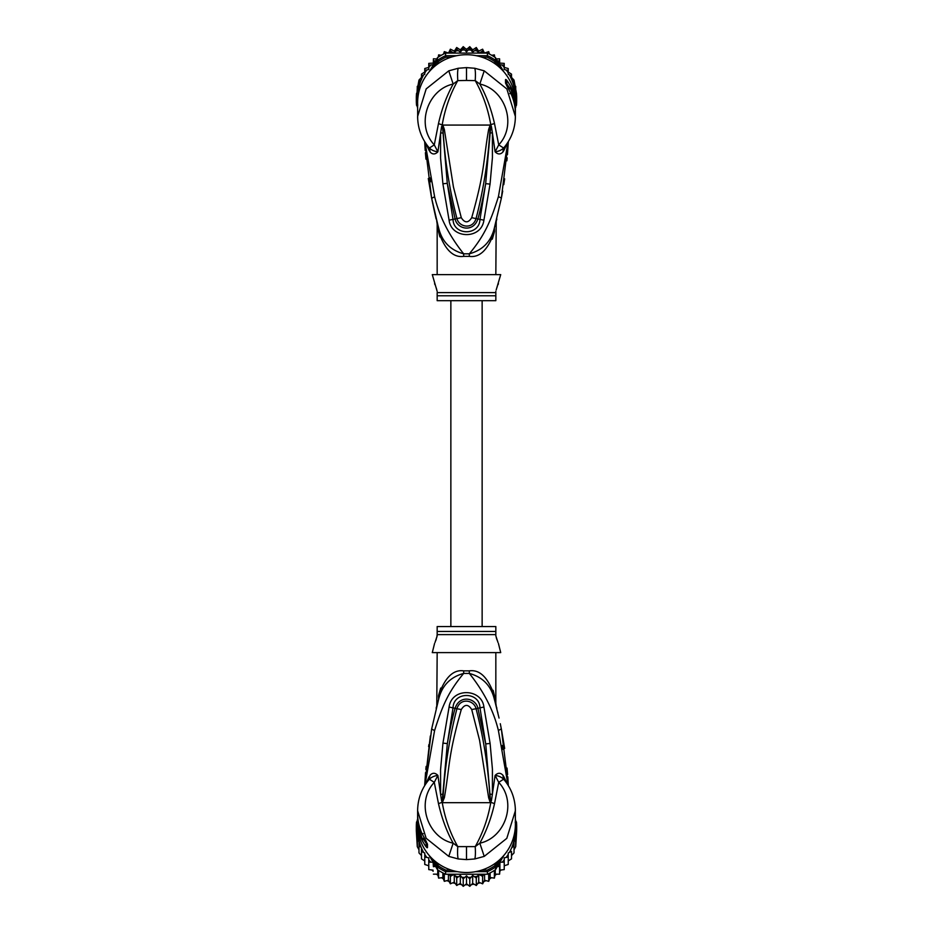 <?xml version="1.0" encoding="UTF-8"?>
<svg xmlns="http://www.w3.org/2000/svg" width="933" height="933" viewBox="0 0 933 933"><rect width="100%" height="100%" fill="white"/><g stroke="black" fill="none" stroke-linecap="round" stroke-linejoin="round"><path stroke-width="1.4" d="M494.49 227.477L494.373 227.897C491.108 241.507 482.758 250.149 469.334 253.811C484.938 235.046 490.805 220.899 498.42 196.641L508.042 142.084M424.958 142.084L434.615 196.746C439.373 216.503 449.053 235.524 463.666 253.811L469.334 253.811A13.039 1.248 90 0 0 469.311 256.365C479.842 257.881 488.239 249.554 494.502 231.361L494.373 227.897L501.359 198.204L508.333 141.594L507.447 154.645M501.394 198.053L498.42 196.641M495.901 222.171L495.75 222.754M507.167 157.805L506.876 160.814M504.671 178.821L503.773 184.652M502.7 191.032L501.592 196.98M515.319 118.864L515.378 113.663A48.878 48.131 180 0 0 510.981 93.708L505.511 83.049L505.511 79.632C506.001 78.873 507.832 81.358 510.981 87.049A48.878 48.131 0 0 1 515.378 107.003L515.378 102.863A48.878 48.131 180 0 0 466.5 54.72A48.878 48.131 180 0 0 417.622 102.863L417.681 118.888M515.378 116.473L506.864 88.962L484.227 70.838L474.745 68.261L466.5 67.619L458.255 68.261L448.773 70.838L426.194 88.88L417.622 116.473M430.125 152.044L428.585 147.041L429.367 148.032C431.594 150.143 434.428 151.414 437.892 151.834L434.277 144.883L429.367 148.032L430.125 152.044C432.562 154.633 435.151 154.563 437.892 151.834L441.542 126.783L442.755 124.719L444.353 129.465L453.426 186.938L461.287 217.692C464.762 223.185 468.238 223.185 471.713 217.692C485.265 169.759 482.991 161.876 488.635 129.512L490.245 124.719L494.513 123.588L498.723 144.883L503.633 148.032L504.415 147.041L503.692 150.831L507.284 143.25M425.716 143.25L429.308 150.831M503.692 150.831L502.875 152.044C500.438 154.633 497.849 154.563 495.108 151.834L492.391 132.813L492.426 157.619L490.047 184.116L483.912 220.188C481.288 239.944 451.175 238.836 449.088 220.188L442.895 183.801L447.28 183.311L442.37 124.917L442.289 126.958L441.542 126.783M442.475 133.046L440.598 132.871L440.574 158.074L442.895 183.801M448.773 70.838L453.17 84.052C427.955 89.346 415.418 124.695 434.277 144.883L438.487 123.588C441.647 109.336 446.545 96.157 453.17 84.052L457.776 80.611C457.415 74.092 457.578 69.963 458.255 68.261M442.452 124.555L443.047 129.804L442.254 124.579C444.983 108.811 450.161 94.163 457.776 80.611L466.5 80.46L466.5 67.619M425.215 150.435L424.667 141.594L431.664 198.309L438.009 225.623M469.311 256.365L463.689 256.365A13.039 1.248 -90 0 0 463.666 253.811C450.242 250.149 441.892 241.507 438.627 227.897L438.475 227.372M431.594 197.971L428.294 178.506M425.961 159.17L425.39 152.709M436.971 221.704L438.627 227.897C436.038 218.205 436.038 218.205 438.627 227.897L438.137 226.124M437.274 224.725L436.679 220.585M435.361 215.266L435.116 214.24M433.95 209.167L431.664 198.309L434.615 196.746M437.915 225.308L437.577 224.002M437.542 223.897L437.157 222.404M463.689 256.365C453.158 257.893 444.761 249.554 438.498 231.361C436.819 222.252 436.819 222.252 438.498 231.361L438.627 227.897L436.772 220.934M439.898 236.912L438.498 231.361M437.169 224.13L437.169 274.617M495.831 274.617L496.228 220.946M492.297 239.175L494.397 231.885M494.502 231.361C496.181 222.252 496.181 222.252 494.502 231.361M507.214 151.123L505.394 164.931M425.285 145.956L427.431 163.788M429.95 177.865L430.778 181.748M496.158 290.023L500.718 274.617L432.282 274.617L437.169 291.388M495.831 291.388L495.831 292.612L495.831 291.388M498.432 283.737L497.989 284.763M497.277 286.513L496.613 288.449M436.737 289.627L436.026 287.364M435.023 284.787L434.568 283.737M437.169 292.612L437.169 300.683L495.831 300.683L495.831 292.612L437.169 292.612M466.5 80.46L475.224 80.611C482.839 94.163 488.017 108.823 490.746 124.579L491.458 126.795L490.711 126.97L485.661 183.638L479.959 219.535C479.457 235.804 453.543 235.804 453.041 219.535L447.28 183.311L455.106 218.94C457.182 229.378 473.428 232.772 477.894 218.94C480.577 209.563 483.166 197.796 485.661 183.638L490.047 184.116M488.635 129.512L489.942 129.85L490.665 124.999M490.548 124.555L489.942 129.85C488.227 159.73 483.597 189.282 476.075 218.497C472.611 230.031 458.849 227.092 456.925 218.497C449.391 189.271 444.761 159.706 443.047 129.804L444.353 129.465M474.745 68.261C475.433 70.15 475.597 74.267 475.224 80.611L479.83 84.052C505.045 89.358 517.582 124.695 498.723 144.883L495.108 151.834C498.642 151.379 501.476 150.108 503.633 148.032L502.875 152.044M491.458 126.795L492.391 132.813L490.525 132.976M494.513 123.588C491.143 108.799 486.256 95.621 479.83 84.052L484.227 70.838M504.415 147.041L503.633 148.032M483.912 220.188L471.713 217.692M449.088 220.188L461.287 217.692M507.75 87.457L508.1 88.075M507.237 86.442L506.817 83.9L509.803 88.262L510.981 87.049M507.237 85.696L509.208 88.868M508.567 88.88L510.678 88.88L510.678 88.029L508.497 88.029L508.497 88.752M510.678 88.029A48.878 48.131 180 0 1 512.509 92.39L513.173 94.315A48.878 48.131 180 0 1 514.328 98.688L514.328 99.866A48.878 48.131 180 0 1 514.689 101.802L514.689 102.817A48.878 48.131 -0 0 0 514.328 100.892L513.955 102.082M512.637 97.708L513.173 97.708A48.878 48.131 -0 0 1 514.328 102.082M513.173 97.708L513.173 96.274L512.1 96.274M510.678 88.88L513.173 96.274M514.584 104.963L514.853 104.963A48.878 48.131 0 0 1 515.378 112.03A48.878 48.131 0 0 1 515.378 112.846M514.853 104.963L514.689 102.42M515.378 112.03L515.378 111.004A48.878 48.131 180 0 0 515.331 108.764L514.853 102.42M515.331 108.531L515.366 109.558A48.878 48.131 -0 0 1 515.378 110.84A48.878 48.131 -0 0 1 515.378 110.922M515.378 110.84L515.378 109.814A48.878 48.131 180 0 0 515.366 108.531M515.366 101.86A48.878 48.131 180 0 0 515.191 96.612L514.899 96.122M496.624 64.96L494.572 61.45A48.878 48.131 180 0 0 487.119 57.205L481.999 57.205M451.001 57.205L445.881 57.205A48.878 48.131 180 0 0 438.428 61.45L436.376 64.96M418.101 96.122L417.809 96.612A48.878 48.131 180 0 0 417.634 101.86M515.378 107.108L516.462 105.254L515.191 105.091M516.462 105.254A50.184 49.426 180 0 0 516.684 100.624A50.184 49.426 180 0 0 516.462 95.994L515.191 96.612M511.506 76.984L511.506 74.127L508.228 72.039L508.228 74.302L511.506 75.935L511.506 79.247L511.506 77.404L514.025 80.098L516.462 93.393L516.462 95.994L514.118 91.994M499.866 67.677L495.551 60.33L494.572 61.45M456.715 55.7L445.589 55.7L445.589 53.099L487.411 53.099A50.184 49.426 0 0 1 488.694 53.694A50.184 49.426 0 0 1 494.385 56.936A50.184 49.426 0 0 1 495.551 57.729L495.551 60.33A50.184 49.426 180 0 0 487.411 55.7L487.119 57.205M435.478 61.088L433.413 60.645L433.332 64.739L437.449 57.729L437.449 60.33L433.134 67.677M445.881 57.205L445.589 55.7A50.184 49.426 180 0 0 437.449 60.33L438.428 61.45M437.449 57.729A50.184 49.426 0 0 1 438.615 56.936A50.184 49.426 0 0 1 444.306 53.694A50.184 49.426 0 0 1 445.589 53.099M487.411 53.099L487.411 55.7L476.285 55.7M418.882 91.994L416.538 95.994A50.184 49.426 180 0 0 416.316 100.624A50.184 49.426 180 0 0 416.538 105.254L417.622 107.108M417.809 96.612L416.538 95.994L416.538 93.393L420.456 86.711M416.316 100.624L416.316 98.023A50.184 49.426 180 0 1 416.421 94.793A50.184 49.426 0 0 1 416.538 93.393M516.462 93.393A50.184 49.426 0 0 1 516.579 94.793L515.716 89.416M516.684 100.624L516.684 98.023A50.184 49.426 180 0 0 516.579 94.793M433.332 64.739L428.772 65.217L428.772 69.508L424.772 70.337L424.772 74.302L421.494 75.935L421.494 79.667L418.975 81.906L418.975 85.474L417.284 88.157L417.039 92.472M429.273 71.666L432.97 65.357M416.421 94.793L417.284 91.597M416.538 105.254L417.809 105.091M472.623 49.939L472.623 52.201L469.777 48.481L466.5 51.816L466.5 49.542L469.777 46.673L472.623 49.939L476.285 47.513L478.641 51.128L482.629 49.192L484.46 53.064L488.705 51.642L489.475 54.091M488.705 51.642L488.694 53.694M491.738 55.304L494.385 54.884L494.77 57.193M494.385 56.936L494.385 54.884M495.551 57.729L497.522 61.088L499.587 60.645L499.587 58.814L499.68 64.762M496.274 58.966L499.587 58.814M497.522 61.088L499.668 64.739L499.587 60.645M499.668 64.739L504.228 65.217L504.228 63.386L504.228 65.158M499.68 63.082L504.228 63.386M502.444 65.403A48.878 48.131 180 0 1 504.228 67.421L504.228 69.508L506.281 70.057A48.878 48.131 180 0 1 508.228 72.949L508.217 68.506L504.228 67.421L504.228 65.217M508.228 70.337L506.281 70.057M508.228 68.529L508.228 70.686M509.406 74.967A48.878 48.131 180 0 1 511.506 79.247L514.025 81.906L514.025 80.098M514.025 83.224L514.025 81.906M515.716 86.337L515.716 88.157L514.025 85.474M515.716 91.597L515.716 88.157M466.5 51.816L463.223 48.481L460.377 52.201L460.377 49.939L463.234 46.65L466.5 49.542M454.359 53.099L454.359 51.128L456.692 47.501L460.377 49.939M456.692 47.501L456.715 49.321L454.534 53.099M448.54 53.099L450.359 49.169L454.359 51.128M443.525 54.091L444.33 51.63L448.54 53.064M444.295 51.642L444.306 53.694M438.23 57.193L438.638 54.86L441.262 55.304M438.615 54.884L438.615 56.936M428.772 65.158L428.783 63.374L433.32 63.082L433.425 58.802L436.726 58.966M433.413 58.814L433.413 60.645M428.772 63.386L428.772 65.217M424.772 70.686L424.783 68.506L428.772 67.421A48.878 48.131 180 0 1 430.556 65.403M424.772 68.517L424.772 70.337M421.494 76.984L421.494 74.104L424.772 72.039L424.772 72.949A48.878 48.131 180 0 1 426.719 70.057M421.494 74.115L421.494 75.935M469.766 46.65L469.777 48.481M476.308 47.501L476.285 49.321L472.623 52.201M417.284 89.416L418.975 80.098L421.494 77.404M463.223 48.481L463.223 46.673M478.641 51.128L478.641 53.099M478.466 53.099L476.285 49.321M479.177 53.099L482.629 51L482.629 49.192M483.457 53.099L482.629 51M453.823 53.099L450.371 51L449.543 53.099M460.377 52.201L456.715 49.321M500.03 65.357L503.727 71.666M512.544 86.711L514.783 90.524A48.878 48.131 180 0 0 511.809 79.958M450.371 51L450.371 49.192M515.378 108.088L515.681 106.584M515.716 107.447L515.716 106.525M417.284 106.525L417.622 108.135M433.32 63.082L433.32 64.762M418.975 81.906L418.975 80.098M418.975 83.224L418.975 85.474M417.284 88.157L417.284 86.337M479.014 50.918L478.407 50.732M473.229 49.507L472.133 49.332M467.118 48.959L465.882 48.971M460.82 49.391L459.841 49.554M459.992 49.671L460.692 49.554M466.034 49.111L466.966 49.099M472.261 49.496L473.078 49.624M515.961 92.472L514.783 90.524M482.139 626.544L482.139 300.683M450.861 300.683L450.861 626.544M418.975 841.869L418.975 845.426L418.975 841.869L417.284 839.187L417.284 835.746L417.284 846.663L416.421 832.551A50.184 49.426 -0 0 1 416.316 829.32L416.316 826.72A50.184 49.426 180 0 1 416.538 822.078L417.809 822.253M416.421 832.551A50.184 49.426 -0 0 0 416.538 833.95L420.561 840.82M418.124 831.256L416.538 831.35L416.538 833.95M418.929 835.42L416.538 831.35A50.184 49.426 180 0 1 416.316 826.72M515.191 822.253L516.462 822.078A50.184 49.426 180 0 1 516.684 826.72L516.684 829.32A50.184 49.426 -0 0 1 516.579 832.551A50.184 49.426 -0 0 1 516.462 833.95L516.462 831.35L514.876 831.256M516.684 826.72A50.184 49.426 180 0 1 516.462 831.35L514.071 835.42M515.366 825.425A48.878 48.131 180 0 1 515.191 830.732M417.809 830.732A48.878 48.131 180 0 1 417.634 825.425M451.35 870.139L445.881 870.139L445.589 871.644A50.184 49.426 180 0 1 437.449 867.014L438.428 865.894L436.247 862.185M445.881 870.139A48.878 48.131 180 0 1 438.428 865.894M496.753 862.185L494.572 865.894L495.551 867.014A50.184 49.426 180 0 1 487.411 871.644L487.119 870.139L481.65 870.139M429.063 855.316L437.449 869.614A50.184 49.426 0 0 0 438.615 870.407A50.184 49.426 0 0 0 444.306 873.638A50.184 49.426 -0 0 0 445.589 874.244L487.411 874.244L487.411 871.644L475.702 871.644M457.298 871.644L445.589 871.644L445.589 874.244M494.572 865.894A48.878 48.131 180 0 1 487.119 870.139M500.006 859.41L495.551 867.014L495.551 869.614L503.937 855.316M515.378 820.235L516.462 822.078M437.449 869.614L437.449 867.014L432.994 859.41M416.538 822.078L417.622 820.235A48.878 48.131 180 0 1 417.622 819.582L417.622 824.364A48.878 48.131 -0 0 0 466.5 872.507A48.878 48.131 -0 0 0 515.378 824.364L515.319 808.34M487.411 874.244A50.184 49.426 -0 0 0 488.694 873.638A50.184 49.426 -0 0 0 494.385 870.407A50.184 49.426 -0 0 0 495.551 869.614M512.439 840.82L516.462 833.95M435.536 866.36L433.413 866.699L433.087 862.22L428.772 862.127L428.772 857.835L424.772 857.007L424.772 853.042L421.494 851.409L421.494 848.097L421.494 858.896L424.772 860.961M483.586 874.244L482.629 876.344L478.734 874.268L476.285 878.011L472.669 875.457L469.777 878.863L466.5 875.854L463.223 878.863L460.331 875.457L456.715 878.011L454.266 874.268L450.371 876.344L449.414 874.244M506.281 857.287A48.878 48.131 180 0 0 508.228 854.395L508.228 860.961L511.506 858.873L511.506 851.409L509.406 852.365L508.228 853.042L508.228 857.007L504.228 857.835L504.228 862.127L499.913 862.22L499.587 866.699L497.464 866.36M511.506 851.409L511.506 855.596L514.025 852.902L514.025 845.426L511.506 848.097A48.878 48.131 180 0 1 509.406 852.365M515.961 834.872L515.716 839.187L514.025 841.869L514.025 845.426M514.025 841.869L514.025 849.776L515.716 846.651L516.579 832.551M515.378 819.197L515.716 820.818M515.716 846.663L515.716 839.187M515.716 835.746L515.716 843.584M417.331 820.737L417.622 819.209M417.284 819.897L417.284 820.818M417.284 835.746L417.039 834.872M417.284 846.651L418.975 849.776L418.975 852.902L418.975 845.426L421.191 847.386A48.878 48.131 180 0 1 418.217 836.819M423.594 852.365A48.878 48.131 180 0 1 421.494 848.097L421.191 847.386M433.087 862.22L433.413 866.699M433.413 874.174L437.74 874.163L438.615 878.105L438.615 870.407M437.74 869.813L437.74 874.163M438.638 878.14L442.872 877.533L444.306 881.335L444.306 873.638M442.872 872.915L442.872 877.533M444.306 881.335L448.423 880.227L450.371 883.808L450.371 876.344M448.423 874.244L448.423 880.227M450.371 883.808L454.266 882.186L456.715 885.487L456.715 878.011M454.266 874.268L454.266 882.186M456.715 885.487L460.331 883.376L463.223 886.327L463.223 878.863M460.331 875.457L460.331 883.376M463.234 886.35L466.5 883.773L466.5 875.854M466.5 883.773L469.777 886.327L469.777 878.863M469.777 886.327L472.669 883.376L476.308 885.499L478.734 882.186L482.641 883.831L484.577 880.227L488.705 881.347L490.128 877.533L494.385 878.116L495.26 874.163L499.587 874.186L499.913 870.139L504.228 869.603L504.228 862.127M472.669 875.457L472.669 883.376M478.734 874.268L478.734 882.186M476.308 885.499L476.285 878.011M484.577 874.244L484.577 880.227M482.629 883.808L482.629 876.344M490.128 872.915L490.128 877.533M488.705 881.347L488.694 873.638M495.26 869.813L495.26 874.163M494.362 878.14L494.385 870.407M499.913 862.22L499.913 870.139M499.587 874.186L499.587 866.699M502.351 862.045A48.878 48.131 180 0 0 504.228 859.923L504.228 865.754L508.228 864.471L508.228 857.007M418.975 852.902L421.494 855.596M428.772 865.754L424.772 864.483L424.772 857.007M433.087 870.139L428.772 869.614L428.772 862.127M418.416 822.265L418.147 822.265A48.878 48.131 180 0 1 417.622 815.197L417.622 816.223A48.878 48.131 -0 0 0 417.669 818.463L417.622 817.74M417.622 816.387L417.622 817.413A48.878 48.131 -0 0 0 417.634 818.696L417.634 817.67A48.878 48.131 180 0 1 417.622 816.387A48.878 48.131 180 0 1 417.622 816.305M417.622 818.078L418.311 824.807M418.147 822.265L418.147 824.807M417.622 815.197A48.878 48.131 180 0 1 417.622 814.392M420.363 829.519L419.827 829.519A48.878 48.131 180 0 1 418.672 825.145L418.672 826.335A48.878 48.131 180 0 1 418.311 824.41L418.311 825.437A48.878 48.131 0 0 0 418.672 827.361L418.672 828.551A48.878 48.131 0 0 0 419.827 832.912L420.491 834.837A48.878 48.131 0 0 0 422.322 839.199L419.827 830.953L420.9 830.953M419.827 829.519L419.827 830.953M497.977 642.44L495.831 635.84L495.831 626.544L437.169 626.544L437.169 635.84L435.011 642.475M424.503 838.475L424.503 839.199L422.322 839.199M425.763 840.785L423.792 838.359M435.723 640.714L436.387 638.778M436.842 637.216L437.169 634.615L495.831 634.615L495.831 635.84M496.263 637.601L496.974 639.863M490.501 802.17L489.953 797.423L490.245 802.508L488.647 797.762L489.953 797.423C488.239 767.521 483.609 737.956 476.075 708.73L471.713 709.535C468.238 704.042 464.762 704.042 461.287 709.535L456.925 708.73C460.389 697.196 474.151 700.135 476.075 708.73L477.894 708.287C475.818 697.849 459.572 694.455 455.106 708.287C452.423 717.664 449.834 729.431 447.339 743.589L453.041 707.692C453.543 691.423 479.457 691.423 479.959 707.692L485.72 743.916L477.894 708.287L483.912 707.039L490.105 743.438L485.72 743.916L490.63 802.31L490.711 800.281L491.458 800.444L490.548 802.672L442.452 802.672L443.058 797.377L442.16 802.532L441.542 800.432L442.289 800.257L447.339 743.589L442.953 743.111L449.088 707.039L456.925 708.73C449.403 737.945 444.773 767.497 443.058 797.377L444.365 797.715L442.499 802.17M488.647 797.762L479.574 740.289L471.713 709.535M444.365 797.715C450.009 765.352 447.735 757.468 461.287 709.535M425.763 841.531L426.183 843.327L423.197 838.965L422.019 840.178A48.878 48.131 180 0 1 417.622 820.224M498.432 643.49L500.718 652.61L432.282 652.61L434.568 643.49M442.452 802.672L442.254 802.648C444.983 818.416 450.161 833.064 457.776 846.616L475.224 846.616C482.839 833.064 488.017 818.416 490.746 802.648L490.548 802.672M493.102 690.315L494.502 695.866L494.373 699.33C496.962 709.022 496.962 709.022 494.373 699.33L494.991 701.604M496.029 705.523L494.525 699.867M495.726 702.502L496.321 706.643M497.639 711.961L497.884 712.987M499.05 718.06L494.852 701.08M501.406 729.256L504.671 748.464M507.715 781.271L505.569 763.439M503.05 749.374L502.222 745.479M507.039 768.069L507.61 774.53M507.785 776.792L508.333 785.633L501.336 728.918L498.385 730.481C493.627 710.724 483.947 691.703 469.334 673.428C482.758 677.078 491.108 685.72 494.373 699.33L496.368 706.864M458.255 858.966C457.567 857.077 457.403 852.96 457.776 846.616L453.17 843.175L448.773 856.389L458.255 858.966L466.5 859.608L474.745 858.966L484.227 856.389L506.806 838.347L515.378 810.754M484.227 856.389L479.83 843.175C505.045 837.881 517.582 802.532 498.723 782.344L503.633 779.195L502.875 775.183C500.438 772.594 497.849 772.664 495.108 775.393L498.723 782.344L494.513 803.64C491.353 817.891 486.455 831.07 479.83 843.175L475.224 846.616C475.585 853.147 475.422 857.264 474.745 858.966M423.197 833.67L422.031 833.589C419.104 827.233 417.634 820.562 417.622 813.576A48.878 48.131 -0 0 0 422.019 833.519L424.9 839.152M426.171 841.543L426.171 843.735A6.519 6.414 0 0 0 427.489 847.596C426.999 848.354 425.168 845.881 422.019 840.178M422.031 833.589L426.346 841.706A6.519 6.414 180 0 0 427.489 844.178L425.25 839.782M425.786 776.104L427.606 762.296M437.169 652.61L436.772 706.281M495.831 703.097L495.831 652.61M494.502 695.866C496.181 704.975 496.181 704.975 494.502 695.866C488.239 677.673 479.842 669.334 469.311 670.862A13.039 1.248 90 0 0 469.334 673.428L463.666 673.428C448.062 692.181 442.195 706.328 434.58 730.586L424.958 785.143M495.085 701.919L495.423 703.225M495.458 703.33L495.843 704.835M440.703 688.053L438.603 695.342M507.284 783.988L503.692 776.396L504.415 780.186L503.633 779.195C501.406 777.084 498.572 775.813 495.108 775.393L491.458 800.444M442.335 802.24L438.487 803.64C441.857 818.428 446.744 831.606 453.17 843.175C427.955 837.869 415.418 802.532 434.277 782.344L429.367 779.195C431.524 777.119 434.358 775.848 437.892 775.393C435.151 772.664 432.562 772.594 430.125 775.183L428.585 780.186L429.367 779.195M438.487 803.64L434.277 782.344L437.892 775.393L440.609 794.426L440.574 769.608L442.953 743.111M441.542 800.432L440.609 794.426L442.475 794.251M417.681 808.375L417.622 810.754L426.136 838.266L448.773 856.389M430.335 736.009L424.667 785.633L425.553 772.582M425.833 769.422L426.124 766.413M428.597 746.61L428.923 744.522M437.099 705.056L437.25 704.473M438.51 699.762L431.641 729.023L434.58 730.586M463.689 670.862C453.158 669.346 444.761 677.673 438.498 695.866C436.819 704.975 436.819 704.975 438.498 695.866L438.627 699.33C441.892 685.72 450.242 677.078 463.666 673.428L463.666 673.428A13.039 1.248 -90 0 0 463.689 670.862L469.311 670.862M490.525 794.193L492.402 794.356L492.426 769.154L490.105 743.438M449.088 707.039C451.712 687.283 481.825 688.391 483.912 707.039M428.585 780.186L430.125 775.183M429.308 776.396L425.716 783.988M508.042 785.143L498.385 730.481M502.875 775.183L503.692 776.396M515.378 107.003A48.878 48.131 0 0 1 515.378 107.645L515.378 107.003M442.335 124.999L438.487 123.588M495.831 295.773L437.169 295.773M442.499 125.069L490.501 125.057M509.803 93.568L510.969 93.638L506.654 85.521A6.519 6.414 0 0 0 505.511 83.049M506.829 85.696L506.829 83.492A6.519 6.414 180 0 0 505.511 79.632M451.934 52.073A48.878 48.131 180 0 0 449.648 52.831M435.186 61.065A48.878 48.131 180 0 0 433.379 62.628M421.191 79.958A48.878 48.131 180 0 0 418.217 90.524M423.594 74.967A48.878 48.131 180 0 0 421.494 79.247M477.218 51.058A48.878 48.131 180 0 0 474.85 50.592M470.897 50.079A48.878 48.131 180 0 0 468.494 49.927M464.506 49.927A48.878 48.131 180 0 0 462.103 50.079M458.15 50.592A48.878 48.131 180 0 0 455.782 51.058M483.352 52.831A48.878 48.131 180 0 0 481.066 52.073M499.621 62.628A48.878 48.131 180 0 0 497.814 61.065M435.291 866.372A48.878 48.131 180 0 1 433.274 864.623M452.073 875.306A48.878 48.131 180 0 1 449.519 874.454M458.29 876.775A48.878 48.131 180 0 1 455.642 876.25M464.646 877.417A48.878 48.131 180 0 1 461.963 877.253M471.037 877.253A48.878 48.131 180 0 1 468.354 877.417M477.358 876.25A48.878 48.131 180 0 1 474.71 876.775M483.481 874.454A48.878 48.131 180 0 1 480.927 875.306M499.726 864.623A48.878 48.131 180 0 1 497.709 866.372M514.783 836.819A48.878 48.131 180 0 1 511.809 847.386M426.719 857.287A48.878 48.131 180 0 1 424.772 854.395M430.649 862.045A48.878 48.131 180 0 1 428.772 859.923M428.282 865.626A47.245 46.533 -0 0 0 428.772 866.267L428.282 865.626M432.014 870.069A47.245 46.533 -0 0 0 433.169 871.247L432.002 870.069M436.516 874.221A47.245 46.533 -0 0 0 437.997 875.364L436.516 874.221M441.566 877.778A47.245 46.533 -0 0 0 443.327 878.816L441.554 877.79M447.059 880.67A47.245 46.533 -0 0 0 449.076 881.51L447.047 880.67M452.925 882.828A47.245 46.533 -0 0 0 455.129 883.423L452.913 882.84M459.036 884.204A47.245 46.533 -0 0 0 461.369 884.519L459.024 884.216M465.31 884.776A47.245 46.533 -0 0 0 467.69 884.776M471.631 884.519A47.245 46.533 -0 0 0 473.964 884.204L471.62 884.531M477.871 883.423A47.245 46.533 -0 0 0 480.075 882.828L477.871 883.434M485.953 880.67L483.924 881.522A47.245 46.533 -0 0 0 485.941 880.67M489.673 878.816A47.245 46.533 -0 0 0 491.434 877.778L489.673 878.816M495.003 875.364A47.245 46.533 -0 0 0 496.484 874.221L495.003 875.376M500.998 870.069L499.831 871.247A47.245 46.533 -0 0 0 500.986 870.069M504.228 866.267A47.245 46.533 -0 0 0 504.718 865.626L504.228 866.279M424.433 838.347L422.322 838.347M437.169 631.454L495.831 631.454M494.513 803.64L490.665 802.24M466.5 846.767L466.5 859.608M427.489 844.178L427.489 847.596M508.333 141.594L501.359 198.204M417.622 116.485C417.751 128.346 421.611 138.807 429.227 147.869M433.833 208.7L436.131 219.033M496.869 219.033L494.373 227.897M494.793 226.381L494.595 227.104M438.09 225.926L437.67 224.363M432.749 203.674L431.664 198.309M515.378 116.485C515.249 128.346 511.389 138.807 503.773 147.869M510.969 93.638C513.896 99.994 515.366 106.665 515.378 113.663M465.299 884.787L467.701 884.787M500.286 723.716L501.336 728.918M496.869 708.194L496.228 706.293M417.622 810.742C417.751 798.881 421.611 788.42 429.227 779.358M515.378 810.742C515.249 798.881 511.389 788.42 503.773 779.358M417.622 810.754L417.622 813.576M436.131 708.194L438.627 699.33M438.207 700.846L438.405 700.123M424.667 785.633L431.641 729.023"/></g></svg>
